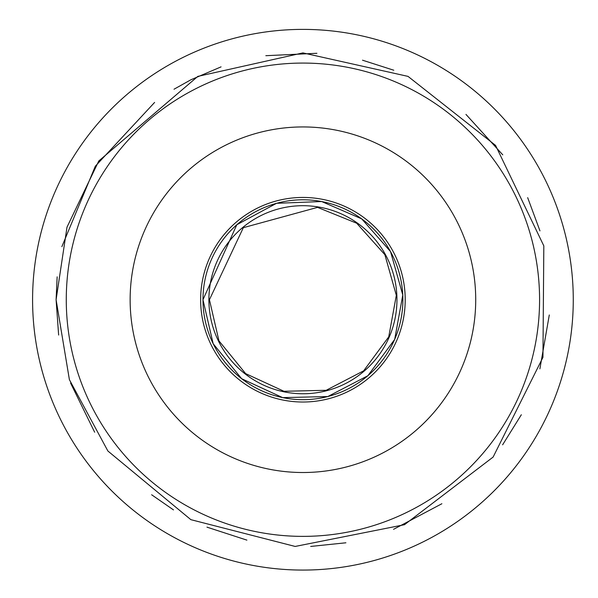 <?xml version="1.0" encoding="UTF-8"?>
<svg xmlns="http://www.w3.org/2000/svg" width="598" height="598" viewBox="0 0 598 598"><rect width="100%" height="100%" fill="white"/><g stroke="black" fill="none" stroke-linecap="round" stroke-linejoin="round"><path stroke-width="0.9" d="M208.896 299.725A94.035 94.035 0 0 1 349.942 218.292A94.035 94.035 0 0 1 349.942 381.165A94.035 94.035 0 0 1 208.896 299.725M32.584 299.725A270.341 270.341 0 0 1 438.102 65.608A270.341 270.341 0 0 1 438.102 533.85A270.341 270.341 0 0 1 32.584 299.725M130.14 299.725A172.785 172.785 0 0 1 389.32 150.091A172.785 172.785 0 0 1 389.32 449.367A172.785 172.785 0 0 1 130.14 299.725M200.636 299.725A102.288 102.288 0 0 1 354.068 211.146A102.288 102.288 0 0 1 354.068 388.311A102.288 102.288 0 0 1 200.636 299.725M202.976 299.725A99.948 99.948 0 0 1 352.902 213.172A99.948 99.948 0 0 1 352.902 386.286A99.948 99.948 0 0 1 202.976 299.725M66.273 299.725A236.659 236.659 0 0 1 421.254 94.776A236.659 236.659 0 0 1 421.254 504.675A236.659 236.659 0 0 1 66.273 299.725M209.427 299.725L218.958 340.867L245.621 373.608L283.968 391.286L326.179 390.292L363.651 370.827L388.737 336.861L396.325 295.322L384.865 254.681L356.692 223.226L317.553 207.379L243.326 227.681L209.427 299.725M202.961 299.725L213.157 343.708L241.659 378.721L282.652 397.618L327.786 396.556L367.852 375.746L394.673 339.432L402.783 295.016L390.531 251.571L361.685 218.853L321.657 201.533L276.553 203.305L236.815 224.743L202.961 299.725M57.154 276.852L56.092 299.725L69.398 379.685L107.887 451.012L190.867 519.662L295.173 546.445L404.502 524.693L493.118 457.066L542.947 357.35L543.821 245.883L495.563 145.396L408.023 76.387L302.924 52.893L197.833 76.387L98.775 160.989L67.006 227.15L56.092 299.725L58.634 335.044M70.594 383.094L94.656 432.212M151.638 494.763L173.472 509.892M206.96 527.144L246.892 540.121M310.683 546.445L345.906 542.79M393.551 529.327L441.885 503.733M502.619 444.815L521.329 414.75M539.889 368.846L549.293 314.967M539.964 230.865L527.668 197.654M502.776 154.852L465.962 114.397M393.79 70.228L362.515 60.196M316.895 53.289L265.833 55.696M221.066 66.864L190.867 79.796L174.011 89.229M154.605 102.43L95.314 166.229L61.871 246.645"/></g></svg>
